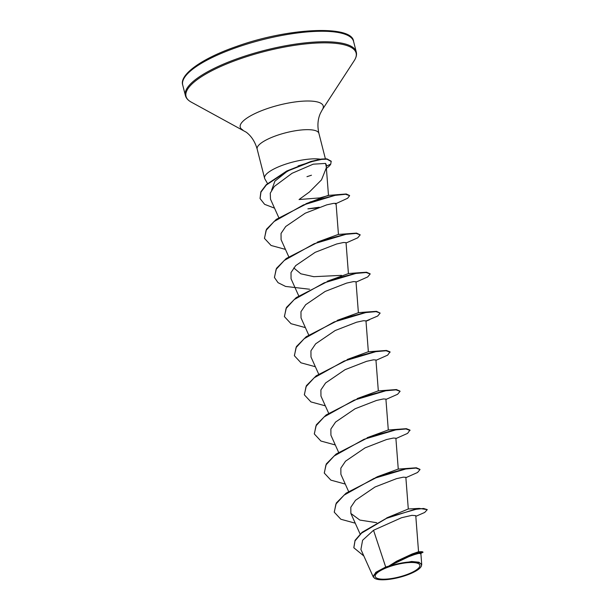 <?xml version="1.0" encoding="UTF-8"?>
<svg xmlns="http://www.w3.org/2000/svg" width="610" height="610" viewBox="0 0 610 610"><rect width="100%" height="100%" fill="white"/><g stroke="black" fill="none" stroke-linecap="round" stroke-linejoin="round"><path stroke-width="0.91" d="M405.787 574.963A23.02 6.321 -14.3 0 1 376.751 578.12A23.02 6.321 -14.3 0 1 389.287 566.736A23.02 6.321 -14.3 0 1 418.323 563.571A23.02 6.321 -14.3 0 1 405.787 574.963M406.374 575.26A24.674 6.771 -14.3 0 1 375.104 578.562A24.674 6.771 -14.3 0 1 388.7 566.438A24.674 6.771 -14.3 0 1 413.092 561.894A24.674 6.771 -14.3 0 1 420.93 566.881A24.674 6.771 -14.3 0 1 406.374 575.26M375.104 578.562L373.282 576.991L375.798 572.325L385.695 567.025L388.707 566.149L396.759 561.124L422.272 551.707L423.073 552.195L419.924 552.393L411.91 554.742L388.783 566.095M326.396 168.345A30.866 8.471 165.7 0 0 330.765 164.075L326.342 166.179M271.641 190.106L274.881 181.193L286.494 171.89L291.206 169.237M320.372 159.21A31.857 8.746 165.7 0 0 284.054 164.7A31.857 8.746 165.7 0 0 264.595 178.265A31.857 8.746 165.7 0 0 264.847 178.89L267.5 183.503M326.297 167.948L321.516 179.843L309.423 191.99L299.052 199.531L319.815 197.899L328.493 195.513L326.266 166.675L325.549 163.419L313.189 164.181L292.053 173.293L274.317 186.454L270.26 193.172L270.497 199.18L278.762 217.587M306.975 176.686L311.458 175.222M326.312 167.308L326.373 164.898L325.549 163.419M396.706 561.154L412.108 553.987L418.551 551.753L415.761 515.648L411.88 515.351L401.563 517.722L373.533 530.265L385.695 567.025M418.551 551.753L422.272 551.707M386.732 517.89L408.296 508.992L405.848 477.333L403.362 477.165L396.5 478.659L375.02 486.993L355.5 500.299L350.819 507.253L350.864 513.437L359.839 520.078L376.667 522.694M377.094 476.822L398.116 469.113L416.355 467.786L419.962 469.372M367.128 437.713L388.143 430.004L406.382 428.678L409.973 430.088L407.579 433.375L395.905 438.567M357.163 398.597L378.177 390.888L396.416 389.561L400.023 391.147M347.189 359.488L368.204 351.779L386.443 350.453L390.034 351.863L387.64 355.15L375.966 360.342M337.216 320.372L358.39 312.701L356.004 281.767L353.51 281.599L346.648 283.093L325.168 291.427L305.656 304.733L300.966 311.687L301.02 317.879L308.668 334.921M327.25 281.263L348.424 273.585L346.03 242.658L343.537 242.49L336.674 243.985L315.187 252.319L295.69 265.617L291.008 272.563L291.046 278.762L298.702 295.812M341.486 275.354L313.761 276.688L300.806 273.791L293.791 267.95M317.276 242.147L338.298 234.438L356.537 233.112L360.205 234.85L357.735 237.816L346.061 243.001M305.854 203.77L328.073 195.429L346.259 193.98L349.568 195.513M319.251 207.248L307.89 208.833L317.231 207.987M335.271 203.961L336.049 203.374L333.586 203.366L326.739 204.861L305.236 213.203L285.724 226.501L281.035 233.447L281.08 239.654L288.728 256.696M368.364 351.81L365.969 320.883L363.484 320.715L356.629 322.202L335.134 330.544L315.629 343.842L310.94 350.796L310.986 356.987L318.641 374.037M378.33 390.926L375.943 359.991L373.45 359.824L366.602 361.318L345.092 369.66L325.587 382.966L320.906 389.912L320.959 396.103L328.607 413.145M388.303 430.035L385.909 399.108L383.423 398.94L376.561 400.434L355.066 408.776L335.561 422.067L330.879 429.021L330.925 435.212L338.58 452.262M398.269 469.151L395.882 438.216L393.397 438.049L386.526 439.543L365.039 447.885L345.534 461.183L340.845 468.137L340.898 474.328L348.546 491.37M373.533 530.265L362.592 540.262L360.914 549.45L373.282 576.991M421.739 564.692L420.862 553.316L418.262 553.506L411.132 555.565L390.225 565.531L411.636 561.497L418.948 562.222L421.739 564.692L420.93 566.881M416.142 516.197L424.712 512.446L427.282 509.64L419.222 508.397L388.288 517.234L362.035 532.317L355.058 540.33L353.815 547.643M427.282 509.64L423.576 508.466L414.342 509.502L386.565 518.325L361.555 533.132L355.012 540.887L353.853 547.803L363.842 555.969M420.252 553.75L423.073 552.195M298.054 165.95L318.885 159.462M334.242 512.049L336.301 502.998L346.099 493.147L380.16 475.678L407.267 468.411M324.268 472.933L326.327 463.89L336.125 454.031L370.186 436.569L397.301 429.295M314.302 433.824L316.361 424.774L326.159 414.922L360.22 397.453L387.327 390.187M304.329 394.708L306.388 385.657L316.186 375.806L350.247 358.344L377.354 351.07M294.363 355.599L296.422 346.549L306.22 336.697L340.281 319.228L367.395 311.962L376.477 311.336L380.144 313.075L377.674 316.041L365.985 321.005M284.39 316.483L286.448 307.44L296.246 297.581L330.315 280.12L357.414 272.845L366.503 272.228L370.117 273.806M274.424 277.375L276.483 268.324L286.281 258.472L320.341 241.003L347.448 233.737M264.458 238.258L266.509 229.215L276.307 219.356L310.376 201.895L337.483 194.62M260.035 198.433L260.866 191.799L266.227 184.7L286.731 171.013L310.978 161.444L321.615 159.035L326.884 158.859L331.184 161.2L330.765 164.075M355.241 523.182L340.853 519.255L334.28 512.209L335.896 504.119L344.078 495.129L373.983 478.415L405.741 468.998L415.982 468.083L420.023 469.532L417.553 472.491L405.879 477.676M345.268 484.065L330.887 480.146L324.314 473.101L325.923 465.011L334.105 456.013L364.01 439.299L395.768 429.882L406.008 428.975L410.05 430.416M335.302 444.957L320.913 441.038L314.341 433.984L315.957 425.894L324.139 416.904L354.036 400.19L385.802 390.774L396.042 389.859L400.084 391.307L397.613 394.266L385.939 399.451M325.328 405.841L310.947 401.921L304.375 394.868L305.991 386.778L314.173 377.788L344.07 361.074L375.829 351.657L386.069 350.75L390.11 352.191M315.362 366.732L300.974 362.813L294.401 355.76L296.018 347.669L304.199 338.68L334.097 321.966L365.855 312.549L376.095 311.634L380.144 313.075M305.389 327.616L291.008 323.696L284.435 316.651L286.044 308.561L294.226 299.563L324.131 282.849L355.889 273.433L366.13 272.525L370.178 273.966L367.7 276.925L356.026 282.117M309.598 289.231L285.579 286.433L278.038 282.674L274.462 277.535L276.078 269.445L284.26 260.455L314.158 243.741L345.923 234.324L356.164 233.409L360.205 234.85M285.45 249.391L271.069 245.472L264.496 238.426L266.051 230.427L274.05 221.537L303.437 204.937L335.096 195.36L345.611 194.277L349.621 195.673L347.647 198.242L336.064 203.587M274.523 208.147L264.626 204.342L260.081 198.601L260.95 192.127L266.311 185.028L286.814 171.341L311.062 161.772L321.699 159.362L326.968 159.187L331.268 161.528M182.718 85.034A88.168 24.209 -14.3 0 1 236.573 47.504A88.168 24.209 -14.3 0 1 353.587 41.48L356.27 51.987A88.168 24.209 -14.3 0 0 239.25 58.011A88.168 24.209 -14.3 0 0 185.402 95.541L182.718 85.034C179.142 74.824 201.628 58.461 236.611 46.429C288.644 27.572 352.58 24.88 353.587 41.48M264.595 178.265L257.161 149.099C255.049 141.772 251.427 136.152 246.28 132.225L191.273 102.129A87.756 24.095 -14.3 0 1 239.631 59.01A87.756 24.095 -14.3 0 1 326.403 42.845A87.756 24.095 -14.3 0 1 354.265 60.588C356.278 57.431 356.949 54.564 356.27 51.987M242.795 129.945A42.83 11.758 -14.3 0 1 266.395 108.9A42.83 11.758 -14.3 0 1 308.744 101.008A42.83 11.758 -14.3 0 1 322.339 109.67L354.265 60.588M257.161 149.099A31.857 8.746 -14.3 0 1 276.62 135.534A31.857 8.746 -14.3 0 1 318.9 133.361C317.246 125.919 317.734 119.247 320.372 113.346L322.339 109.67M191.273 102.129C187.994 100.322 186.035 98.126 185.402 95.541M360.121 534.047L350.864 513.437M338.451 234.476L336.049 203.374M408.296 508.992L419.222 508.397M325.382 158.791L318.9 133.361M375.638 477.561L380.16 475.678M358.238 312.663L367.395 311.962M348.264 273.554L357.414 272.845M366 321.226L369.393 319.838"/></g></svg>
